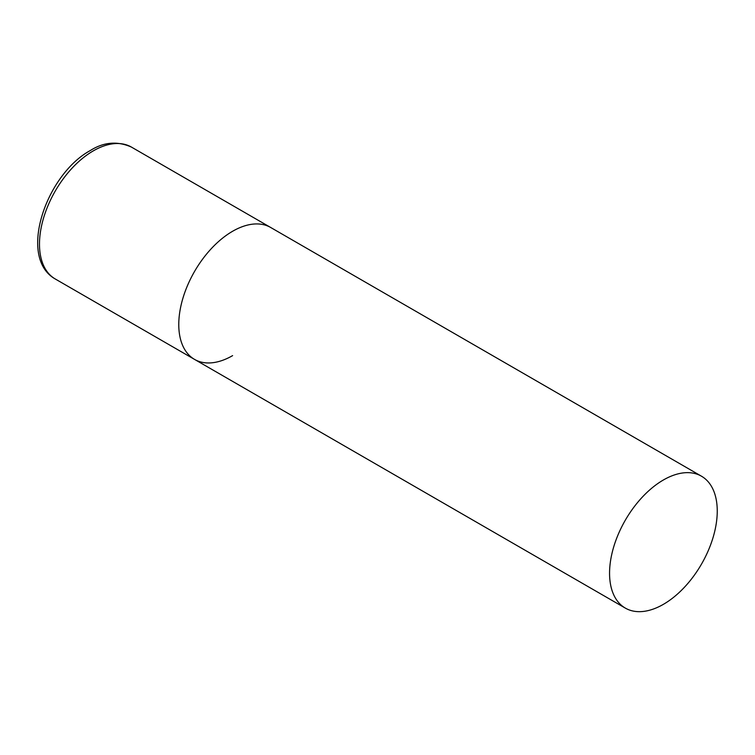 <?xml version="1.0" encoding="UTF-8"?>
<svg xmlns="http://www.w3.org/2000/svg" width="755" height="755" viewBox="0 0 755 755"><rect width="100%" height="100%" fill="white"/><g stroke="black" fill="none" stroke-linecap="round" stroke-linejoin="round"><path stroke-width="1.13" d="M232.615 355.624A76.151 43.969 -60 0 1 194.545 359.399A76.151 43.969 -60 0 1 182.87 298.376A76.151 43.969 -60 0 1 232.615 231.266A76.151 43.969 -60 0 1 270.696 227.491A76.151 43.969 120 0 0 212.013 247.895A76.151 43.969 120 0 0 178.775 324.537A76.151 43.969 120 0 0 194.545 359.399L55.257 278.982A76.151 43.969 -60 0 1 43.582 217.959A76.151 43.969 -60 0 1 93.337 150.849A76.151 43.969 -60 0 1 131.408 147.074C117.355 140.883 103.652 142.044 90.289 150.547C45.951 174.603 17.459 257.766 55.257 278.982M717.25 511.069A76.151 43.969 120 0 0 701.48 476.207A76.151 43.969 120 0 0 642.798 496.611A76.151 43.969 120 0 0 609.559 573.243A76.151 43.969 120 0 0 625.329 608.105A76.151 43.969 120 0 0 684.011 587.701A76.151 43.969 120 0 0 717.25 511.069M701.48 476.207L131.408 147.074M194.545 359.399L625.329 608.105"/></g></svg>
